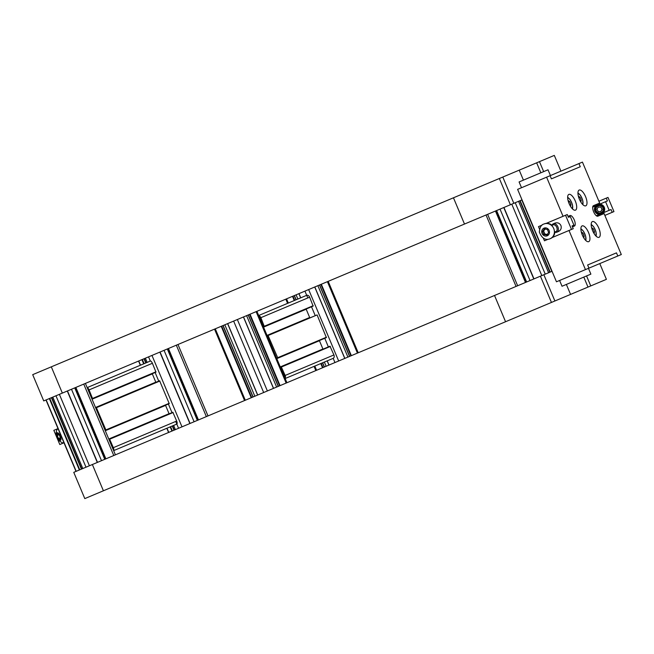 <?xml version="1.0" encoding="UTF-8"?>
<svg xmlns="http://www.w3.org/2000/svg" width="654" height="654" viewBox="0 0 654 654"><rect width="100%" height="100%" fill="white"/><g stroke="black" fill="none" stroke-linecap="round" stroke-linejoin="round"><path stroke-width="0.98" d="M71.49 389.253L101.509 460.678M296.107 294.831L297.872 299.033M324.368 362.054L326.133 366.256M317.885 285.684L347.903 357.1M246.591 315.645L276.617 387.07M224.812 324.801L254.839 396.226M545.248 274.149L548.592 272.743L518.565 201.318L515.229 202.724L545.248 274.149M530.042 280.541L500.024 209.117M194.091 421.765L164.064 350.34M97.225 411.562L97.847 411.914L103.765 425.991L103.585 426.686M87.636 388.746A1.709 0.638 67.2 0 1 88.658 390.07L90.538 395.09M110.673 442.987L112.946 447.835A1.709 0.638 67.2 0 1 113.175 449.494M87.178 387.659A2.845 1.063 67.2 0 1 89.05 389.907L92.647 398.776L155.987 372.151L152.398 363.281A2.845 1.063 -112.8 0 0 150.314 361.065L87.162 387.609L143.692 363.845L141.926 359.643M155.873 382.337L152.251 373.72M105.891 430.291L169.239 403.657L159.609 380.759L96.269 407.393L105.874 429.923L105.22 430.569L168.569 403.943M169.116 413.843L165.495 405.227M173.612 425.427L175.378 429.629L173.637 425.419L113.649 450.631L176.809 424.086A2.845 1.063 -112.8 0 0 176.678 421.045L172.852 412.273L109.512 438.899L113.338 447.671A2.845 1.063 67.2 0 1 113.633 450.581M92.647 398.776L91.969 399.063M152.259 373.916L92.042 399.226M155.742 382.189L95.525 407.507M158.947 381.045L96.269 407.393M165.503 405.423L105.286 430.741M168.985 413.704L108.768 439.014M108.842 439.186L109.512 438.899M171.953 431.068L170.187 426.866L113.649 450.631M268.737 339.467L275.097 354.591M259.286 316.986A1.709 1.194 67.2 0 1 260.128 317.991L261.845 323.076M281.98 370.973L284.408 375.764A1.709 1.194 67.2 0 1 284.547 377.064M258.763 315.743A2.845 1.995 67.2 0 1 260.864 317.68L264.347 326.599L313.127 306.097L309.644 297.178A2.845 1.995 -112.8 0 0 306.701 295.322L258.673 315.514M309.743 317.656L306.121 309.04M277.598 358.106L326.379 337.603L317.1 314.926L267.968 335.216L277.68 357.705L276.732 358.474M322.986 349.162L319.365 340.554M329.003 365.046L327.237 360.844L285.16 378.535L333.188 358.343A2.845 1.995 -112.8 0 0 333.924 354.95L329.992 346.219L281.22 366.722L285.144 375.453A2.845 1.995 67.2 0 1 285.062 378.306M264.347 326.599L263.48 326.967M263.104 327.123L262.516 326.755M306.072 309.26L263.554 327.131M309.546 317.533L267.036 335.404M266.579 336.418L266.718 335.739M267.102 335.576L267.968 335.216M276.348 358.637L275.759 358.261M319.316 340.767L276.797 358.645M322.798 349.048L280.28 366.919M279.822 367.924L279.969 367.246M280.345 367.09L281.22 366.722M316.585 370.27L314.819 366.068L285.16 378.535M522.023 199.862L513.831 203.312L502.795 177.054L536.656 162.821L540.85 172.795L543.662 171.618L539.468 161.636L554.306 155.399L560.928 171.152M502.795 177.054L499.354 178.501L510.39 204.759L513.831 203.312M510.39 204.759L43.736 400.918L32.7 374.66L499.354 178.501M543.662 171.618L548.011 169.787L550.439 175.566M521.508 187.723L519.08 181.951L540.85 172.795M519.227 170.146L523.421 180.128M539.468 161.636L536.656 162.821M551.453 302.442L84.799 498.601L73.763 472.343L92.369 464.52L540.417 276.184L551.453 302.442L554.894 300.987L543.858 274.729L540.417 276.184M543.858 274.729L552.05 271.287M588.453 268.344L590.881 274.124L566.364 284.433L570.558 294.406L554.894 300.987M566.364 284.433L562.031 286.248L559.603 280.476M599.783 263.587L606.405 279.34L590.75 285.921L586.556 275.939M583.793 277.1L587.995 287.081L590.75 285.921M587.995 287.081L570.558 294.406M568.048 216.368L569.994 215.542A5.698 2.232 -112.8 0 1 574.261 219.932A5.698 2.232 -112.8 0 1 574.408 226.047L572.463 226.864M546.597 177.177L517.608 189.366L556.464 281.792L621.3 254.537L604.083 213.572L597.903 216.172A5.698 2.232 -112.8 0 1 593.628 211.79A5.698 2.232 -112.8 0 1 593.48 205.667L599.669 203.075L582.444 162.11L578.945 163.582L580.27 166.729L551.42 178.861L550.096 175.705L546.597 177.177L563.045 216.302M569.005 230.486L585.453 269.612M579.387 199.241A8.543 3.352 -112.8 0 1 579.166 190.061A8.543 3.352 -112.8 0 1 585.567 196.641A8.543 3.352 -112.8 0 1 585.788 205.814A8.543 3.352 -112.8 0 1 579.387 199.241M582.33 235.08A8.543 3.352 -112.8 0 1 582.109 225.9A8.543 3.352 -112.8 0 1 588.51 232.481A8.543 3.352 -112.8 0 1 588.731 241.653A8.543 3.352 -112.8 0 1 582.33 235.08M592.63 230.748A8.543 3.352 -112.8 0 1 592.41 221.567A8.543 3.352 -112.8 0 1 598.811 228.148A8.543 3.352 -112.8 0 1 599.031 237.328A8.543 3.352 -112.8 0 1 592.63 230.748M569.086 203.566A8.543 3.352 -112.8 0 1 568.866 194.393A8.543 3.352 -112.8 0 1 575.267 200.966A8.543 3.352 -112.8 0 1 575.487 210.147A8.543 3.352 -112.8 0 1 569.086 203.566M551.42 178.861L580.27 166.729M550.096 175.705L578.945 163.582M588.952 268.14L587.627 264.984L616.477 252.861L617.801 256.008M587.627 264.984L616.477 252.861M598.892 201.236L606.258 198.137L607.427 200.925L595.802 205.806A5.126 5.126 67.2 0 0 599.424 214.422L603.315 212.787A5.126 5.126 67.2 0 0 599.702 204.171L592.704 207.114M603.74 207.539A4.553 4.553 -112.8 0 1 601.312 213.506A4.553 4.553 -112.8 0 1 595.344 211.07A4.553 4.553 -112.8 0 1 597.781 205.103A4.553 4.553 -112.8 0 1 603.74 207.539M596.325 215.722L611.049 209.533L612.218 212.321L604.852 215.411M605.571 201.702L609.193 210.318M612.218 212.321L613.951 211.594L607.983 197.41L606.258 198.137M601.304 213.506A4.553 4.553 67.2 0 0 604.092 209.329A4.553 4.553 67.2 0 0 597.772 205.103M595.884 209.272A3.687 3.679 -112.8 0 1 601.418 206.116A3.687 3.679 -112.8 0 1 601.394 212.493A3.687 3.679 -112.8 0 1 595.884 209.272M600.871 211.577L598.238 211.569L596.939 209.28L598.263 207.007L600.887 207.024L602.195 209.305L600.871 211.577M600.691 211.651L602.023 209.378L600.887 207.024M600.715 207.097L598.083 207.081M552.18 237.557L573.231 228.704L572.062 225.924L573.918 225.139L570.296 216.531L568.44 217.308L567.271 214.528L546.221 223.374M553.292 223.807L554.894 223.128C557.584 222.295 559.595 223.096 560.928 225.54C561.737 228.189 560.903 230.192 558.426 231.532L556.824 232.203A4.553 3.041 -112.8 0 0 556.946 225.27A4.553 3.041 -112.8 0 0 553.292 223.807A4.553 3.041 -112.8 0 0 551.976 225.295M571.506 229.431L565.538 215.256M542.125 225.099L538.487 226.627L539.542 229.129M543.4 238.301L544.455 240.803L548.093 239.274M554.837 232.096A4.553 3.041 -112.8 0 0 556.824 232.203M552.017 225.932A3.687 2.461 67.2 0 1 555.23 225.311A3.687 2.461 67.2 0 1 557.102 229.767A3.687 2.461 67.2 0 1 554.412 231.622M554.845 231.745A7.979 7.333 67.2 0 1 550.496 238.571A7.979 7.333 67.2 0 1 550.284 238.661M544.103 223.962A7.979 7.333 67.2 0 1 544.316 223.864A7.979 7.333 67.2 0 1 552.229 225.532M543.817 234.508L542.542 231.483L544.324 228.949L547.373 229.448L548.649 232.481L546.875 235.015L543.817 234.508L544.888 234.058L547.946 234.565M545.395 228.499L543.613 231.026L544.888 234.058M543.613 231.026L542.542 231.483M591.608 227.674L593.219 228.72L594.494 231.753L594.11 233.625M593.325 232.244L594.494 231.753M592.05 229.211L593.219 228.72M581.308 232.007L582.91 233.045L584.186 236.078L583.809 237.958M583.025 236.568L584.186 236.078M581.749 233.535L582.91 233.045M578.365 196.167L579.967 197.206L581.242 200.238L580.866 202.119M580.082 200.729L581.242 200.238M578.806 197.696L579.967 197.206M568.064 200.492L569.667 201.538L570.942 204.571L570.566 206.451M569.781 205.062L570.942 204.571M568.506 202.029L569.667 201.538M57.658 428.746L53.841 430.348L59.8 444.532L63.618 442.93M56.792 436.431A4.553 3.327 -112.8 0 0 57.527 438.172M59.154 434.681L60.43 437.706L60.086 439.635L58.468 438.532L57.192 435.499L57.536 433.569L59.154 434.681L57.192 435.499M60.43 437.706L58.468 438.532M104.803 459.296L74.777 387.871M105.466 459.018L75.447 387.593M105.874 458.846L75.856 387.421M113.771 455.527L83.745 384.102M76.199 471.321L46.172 399.896M79.371 469.989L49.344 398.564M79.78 469.809L49.761 398.392M81.439 469.114L51.413 397.697M81.725 468.992L51.707 397.575M52.77 397.125L82.796 468.542L52.794 397.117M85.993 467.201L55.966 395.776M89.41 465.762L59.383 394.346M97.299 462.452L67.28 391.027M67.476 390.945L97.495 462.362L67.452 390.953M294.235 295.624L296 299.826M322.496 362.839L324.261 367.041M292.959 296.156L294.725 300.358M321.212 363.379L322.986 367.581M292.51 296.344L294.275 300.546M320.771 363.567L322.536 367.769M286.558 298.845L288.324 303.047M327.409 281.678L357.427 353.103M321.327 284.228L351.353 355.653M320.885 284.416L350.904 355.841M319.634 284.948L349.653 356.365M314.729 287.008L344.756 358.433L314.721 287.008M308.647 289.567L338.666 360.983M304.936 291.128L307.805 297.954M311.508 306.775L315.13 315.383M324.76 338.281L328.373 346.898M333.188 358.343L334.954 362.545M298.976 293.63L300.75 297.832M256.115 311.647L286.141 383.064M250.041 314.198L280.059 385.623M249.591 314.386L279.618 385.811M248.34 314.909L278.367 386.334M243.435 316.977L273.462 388.394L243.435 316.977M237.353 319.528L267.38 390.953M233.642 321.089L263.668 392.514M227.69 323.591L257.709 395.016M222.94 325.586L252.967 397.011M221.665 326.125L251.692 397.55M221.224 326.313L251.242 397.738M215.272 328.815L245.291 400.24M521.778 199.969L551.804 271.394M520.134 200.664L550.161 272.08M519.856 200.778L549.883 272.203M511.78 204.171L541.806 275.596M503.956 207.465L533.983 278.882M503.793 207.531L533.811 278.956M496.566 210.572L526.593 281.988M495.871 210.866L525.89 282.283M495.454 211.038L525.481 282.463M487.631 214.324L517.649 285.749M176.327 345.181L206.353 416.606M168.438 348.5L198.456 419.925M168.021 348.672L198.048 420.097M167.359 348.958L197.385 420.375M160.034 352.032L190.061 423.457L160.058 352.024M159.862 352.105L189.881 423.53M151.965 355.424L181.992 426.849M148.548 356.863L150.314 361.065M155.129 372.51L158.75 381.127M168.372 404.025L171.994 412.633M175.705 421.454L178.575 428.288M145.376 358.196L147.142 362.398M144.289 358.654L146.055 362.856M172.542 425.877L174.307 430.079M143.994 358.776L145.76 362.978M172.255 425.999L174.021 430.201M142.335 359.471L144.101 363.673M170.596 426.694L172.362 430.896M138.754 360.975L140.52 365.177M167.015 428.198L168.781 432.4M92.631 398.417L155.971 371.783M159.862 381.029L96.514 407.655M169.222 403.297L105.874 429.923M173.106 412.535L109.758 439.169M176.678 421.045L113.338 447.671M152.398 363.281L89.05 389.907M264.437 326.191L313.217 305.688M317.1 314.926L268.32 335.437M326.46 337.194L277.68 357.705M330.352 346.44L281.572 366.943M333.924 354.95L285.144 375.453M309.644 297.178L260.864 317.68M464.495 224.052L453.459 197.794M51.306 366.837L62.343 393.095M92.369 464.52L103.406 490.778M505.558 321.727L494.522 295.469M550.071 238.751A7.979 7.333 -112.8 0 0 553.742 228.557A7.979 7.333 -112.8 0 0 543.883 224.044C541.299 224.608 539.779 227.298 539.337 232.113C541.929 238.383 545.51 240.598 550.071 238.751L550.496 238.571M543.981 228.148A4.161 3.826 67.2 0 1 549.458 232.611A4.161 3.826 67.2 0 1 543.351 235.178A4.161 3.826 67.2 0 1 543.981 228.148M591.191 224.682A6.491 2.551 -112.8 0 1 595.173 229.677A6.491 2.551 -112.8 0 1 595.957 236.02M580.891 229.006A6.491 2.551 -112.8 0 1 584.872 234.009A6.491 2.551 -112.8 0 1 585.657 240.353M577.948 193.167A6.491 2.551 -112.8 0 1 581.929 198.17A6.491 2.551 -112.8 0 1 582.714 204.514M567.647 197.5A6.491 2.551 -112.8 0 1 571.621 202.503A6.491 2.551 -112.8 0 1 572.413 208.839M60.421 440.436A4.161 1.553 67.2 0 1 56.767 435.212A4.161 1.553 67.2 0 1 59.244 434.166A4.161 1.553 67.2 0 1 60.421 440.436M74.736 387.887L104.763 459.312M85.396 383.408L115.415 454.832M45.984 399.978L76.011 471.395M51.74 397.558L81.766 468.975M324.417 366.976L322.651 362.774M296.156 299.753L294.39 295.559M315.833 370.581L314.067 366.387M287.58 303.366L285.814 299.164M358.22 352.768L328.194 281.343M349.506 356.43L319.487 285.005M344.846 358.392L314.819 286.967M328.913 365.087L327.147 360.885M300.66 297.864L298.886 293.662M286.926 382.737L256.908 311.312M278.212 386.4L248.193 314.975M273.552 388.362L243.525 316.937M257.619 395.057L227.6 323.632M253.123 396.945L223.104 325.52M244.547 400.55L214.52 329.134M549.842 272.219L519.816 200.794M548.616 272.734L518.589 201.309M533.787 278.964L503.768 207.547M526.634 281.972L496.607 210.547M516.055 286.419L486.036 214.994M207.997 415.911L177.978 344.494M197.345 420.391L167.318 348.974M147.117 362.406L145.352 358.204M174.348 430.062L172.582 425.86M146.087 362.839L144.321 358.637M168.585 432.482L166.819 428.28M140.332 365.259L138.566 361.057M543.883 224.044L544.316 223.864M596.203 236.249L595.949 231.679L593.832 226.995L591.191 224.347M585.894 240.582L585.641 236.012L583.523 231.328L580.891 228.679M582.951 204.743L582.698 200.173L580.58 195.481L577.948 192.84M572.651 209.076L572.397 204.498L570.28 199.813L567.647 197.165M57.969 428.484L56.726 429.997L56.113 433.046L57.127 437.297L59.457 441.017L62.097 442.733L64.027 442.897"/></g></svg>
